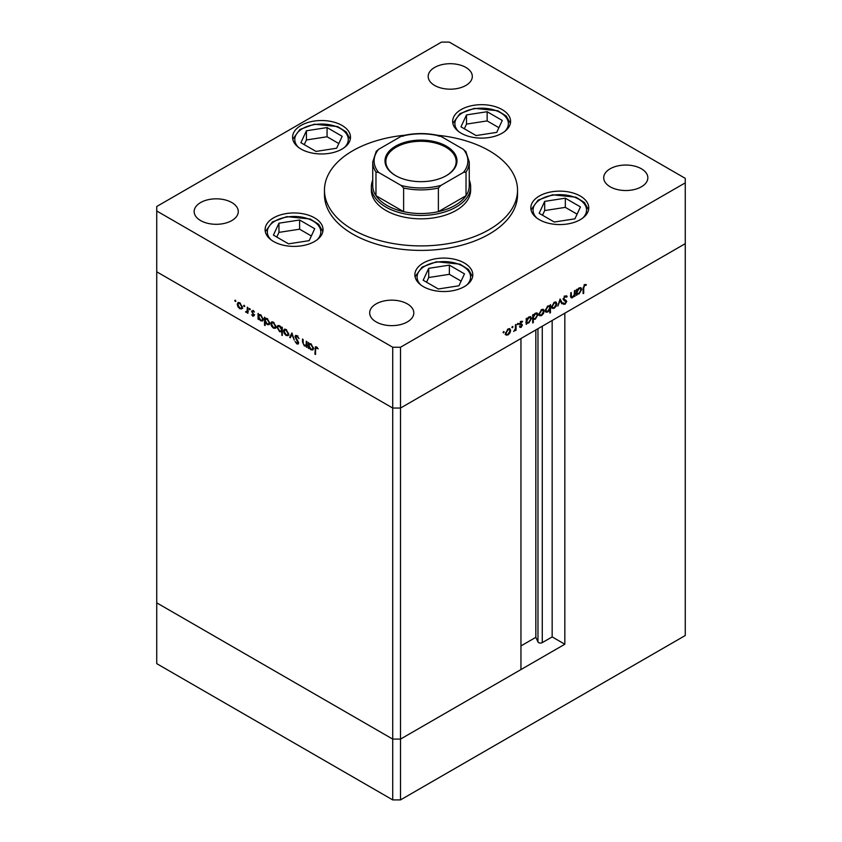 <?xml version="1.0" encoding="UTF-8"?>
<svg xmlns="http://www.w3.org/2000/svg" width="842" height="842" viewBox="0 0 842 842"><rect width="100%" height="100%" fill="white"/><g stroke="black" fill="none" stroke-linecap="round" stroke-linejoin="round"><path stroke-width="1.26" d="M564.835 644.235L400.518 739.097L392.719 739.097L156.738 602.851L156.738 271.808L392.719 408.044L156.738 271.808L156.738 210.995L392.719 347.241L400.518 347.241L400.518 408.044L392.719 408.044L400.518 408.044L400.518 739.097L520.956 669.569L520.956 338.516L400.518 408.044L685.262 243.654L564.835 313.182L564.835 644.235L552.163 636.91L542.28 642.614A2.579 1.484 180 0 1 538.638 642.614A2.579 1.484 180 0 1 537.964 641.951L535.828 637.331L520.956 645.919M400.518 347.241L685.262 182.851L685.262 635.51L400.518 799.9L392.719 799.9L156.738 663.654L156.738 602.851L392.719 739.097L392.719 799.9M392.719 347.241L392.719 739.097L400.518 739.097L400.518 799.9M535.828 637.331L535.828 329.927M552.163 636.91L552.163 320.507M371.354 186.787L371.354 190.166A49.646 28.66 0 0 0 385.899 210.437A49.646 28.66 0 0 0 439.998 216.647A49.646 28.66 0 0 0 470.646 190.166L470.646 186.787A49.646 28.66 180 0 1 439.998 213.268A49.646 28.66 180 0 1 385.899 207.058A49.646 28.66 180 0 1 371.354 186.787A49.646 28.66 180 0 1 372.732 180.083M404.623 135.246A96.535 55.73 0 0 0 324.465 190.166A96.535 55.73 0 0 0 352.735 229.582A96.535 55.73 0 0 0 457.943 241.665A96.535 55.73 0 0 0 517.535 190.166A96.535 55.73 0 0 0 489.265 150.76A96.535 55.73 0 0 0 437.377 135.246M324.465 190.166L324.465 194.67A96.535 55.73 0 0 0 352.735 234.087A96.535 55.73 0 0 0 457.943 246.159A96.535 55.73 0 0 0 517.535 194.67L517.535 190.166M580.275 196.028A28.965 16.724 0 0 0 548.721 192.408A28.965 16.724 0 0 0 530.839 207.858A28.965 16.724 0 0 0 539.322 219.678A28.965 16.724 0 0 0 570.887 223.298A28.965 16.724 0 0 0 588.758 207.858A28.965 16.724 0 0 0 580.275 196.028M464.31 262.988A28.965 16.724 0 0 0 432.746 259.357A28.965 16.724 0 0 0 414.874 274.808A28.965 16.724 0 0 0 423.358 286.627A28.965 16.724 0 0 0 454.912 290.258A28.965 16.724 0 0 0 472.794 274.808A28.965 16.724 0 0 0 464.31 262.988M314.55 217.846A28.965 16.724 0 0 0 282.986 214.226A28.965 16.724 0 0 0 265.104 229.677A28.965 16.724 0 0 0 273.587 241.496A28.965 16.724 0 0 0 305.151 245.117A28.965 16.724 0 0 0 323.033 229.677A28.965 16.724 0 0 0 314.55 217.846M342.01 125.426A28.965 16.724 0 0 0 310.456 121.795A28.965 16.724 0 0 0 292.574 137.246A28.965 16.724 0 0 0 301.057 149.066A28.965 16.724 0 0 0 332.622 152.697A28.965 16.724 0 0 0 350.493 137.246A28.965 16.724 0 0 0 342.01 125.426M502.095 109.565A28.965 16.724 0 0 0 470.541 105.945A28.965 16.724 0 0 0 452.659 121.385A28.965 16.724 0 0 0 461.142 133.215A28.965 16.724 0 0 0 492.707 136.836A28.965 16.724 0 0 0 510.578 121.385A28.965 16.724 0 0 0 502.095 109.565M200.617 220.572A22.06 12.735 180 0 1 194.155 211.563A22.06 12.735 180 0 1 207.774 199.796A22.06 12.735 180 0 1 231.824 202.554A22.06 12.735 180 0 1 238.286 211.563A22.06 12.735 180 0 1 224.667 223.33A22.06 12.735 180 0 1 200.617 220.572M610.176 186.787A22.06 12.735 180 0 1 603.714 177.778A22.06 12.735 180 0 1 617.333 166.011A22.06 12.735 180 0 1 641.383 168.779A22.06 12.735 180 0 1 647.845 177.778A22.06 12.735 180 0 1 634.226 189.555A22.06 12.735 180 0 1 610.176 186.787M407.349 303.888A22.06 12.735 0 0 0 383.299 301.131A22.06 12.735 0 0 0 369.68 312.898A22.06 12.735 0 0 0 376.142 321.907A22.06 12.735 0 0 0 400.192 324.675A22.06 12.735 0 0 0 413.811 312.898A22.06 12.735 0 0 0 407.349 303.888M465.858 67.434A22.06 12.735 0 0 0 441.808 64.676A22.06 12.735 0 0 0 428.189 76.443A22.06 12.735 0 0 0 434.651 85.452A22.06 12.735 0 0 0 458.701 88.21A22.06 12.735 0 0 0 472.32 76.443A22.06 12.735 0 0 0 465.858 67.434M685.262 182.851L685.262 178.346L449.281 42.1L441.482 42.1L156.738 206.49L156.738 210.995M306.877 345.609L304.372 346.009L302.51 342.02L302.51 339.073L303.12 339.431L303.194 343.494L304.478 345.367L306.172 344.82L306.267 341.242L306.877 341.599L306.877 347.357L305.983 346.188M306.877 344.757L305.73 345.462L306.877 344.41M294.984 336.663L295.521 335.505L296.931 335.653L299.005 338.579L296.931 336.463L295.595 337.021L298.184 341.62L298.121 344.062L296.889 343.915L295.068 341.526L296.952 343.147L297.952 342.726L294.984 336.663L296.1 335.369M297.542 336.105L295.595 337.021M296.952 343.147L298.489 342.42M291.921 332.958L294.279 340.084L291.963 334.548L290.301 337.789L289.637 337.41L291.921 332.958M287.996 335.6L286.091 335.463L284.196 333.421L283.512 330.969L284.301 329.275L286.091 329.496L288.68 333.958L287.89 335.674M275.302 328.275L273.408 328.138L271.513 326.086L270.829 323.644L271.608 321.949L273.408 322.17L275.987 326.633L275.197 328.348M259.052 314.529L260.704 314.834L263.304 319.339L262.557 320.97L260.683 320.791L258.662 318.455L258.662 319.518L258.052 319.171L258.052 313.403L258.873 314.613M235.339 300.194L235.907 301.183L235.339 301.51L234.771 300.52L235.339 300.194M235.907 301.183L235.339 301.51L235.907 301.183M241.707 308.877L239.802 308.73L237.907 306.688L237.223 304.246L238.002 302.552L239.802 302.773L242.38 307.225L241.591 308.94M244.18 305.299L244.748 306.288L244.18 306.614L243.612 305.625L244.18 305.299M244.748 306.288L244.18 306.614L244.748 306.288M247.285 307.193L247.895 307.551L247.895 313.308L247.285 312.108L245.538 311.845L247.18 311.045L247.285 307.193M247.895 311.75L246.064 312.35L247.043 311.793L246.506 311.287M246.19 311.708L247.895 310.624M249.695 308.477L250.263 309.467L249.695 309.793L249.127 308.814L249.695 308.477M250.263 309.467L249.695 309.793L250.263 309.467M254.2 315.529L252.937 316.318L251.663 314.761L252.937 315.613L253.589 315.213L251.579 311.235L253.032 310.414L254.463 312.014L253.063 311.14L252.19 311.551L254.2 315.529L252.937 316.318L253.6 315.518M252.937 315.613L254.116 314.908M252.779 311.698L252.547 310.666L251.579 311.235L253.032 310.414M253.589 310.835L252.19 311.551M265.535 318.265L267.177 318.571L269.777 323.075L269.03 324.707L267.156 324.528L265.135 322.149L265.135 325.58L264.525 325.233L264.525 317.15L265.346 318.36M282.291 331.411L279.649 331.737L277.039 327.243L277.786 325.601L279.66 325.78L281.681 328.117L281.681 327.054L282.291 327.401L282.291 335.484L281.46 331.916M309.256 344.504L309.256 343.547L310.93 343.841L313.529 348.335L312.792 349.967L310.908 349.788L308.898 347.462L308.898 348.525L308.288 348.167L308.288 342.41L309.109 343.62M317.097 347.399L315.55 349.241L315.55 354.482L314.929 354.135L315.403 346.809L316.529 346.967L318.171 348.83L315.866 347.693L316.845 347.136M574.433 290.753L575.044 290.395L575.044 296.152L574.433 296.51L574.433 295.468L572.539 297.71L571.234 297.858L570.676 292.921L571.286 292.574L571.36 296.552L572.644 296.942L574.339 294.437L574.433 290.753M570.676 296.152L572.644 296.942M566.119 301.825L563.151 299.194L565.098 295.942L567.171 296.468L566.592 297.194L565.098 296.752L563.761 298.857L566.74 301.436L565.056 304.257L563.235 303.973L563.793 303.162L565.119 303.404L566.119 301.825L563.845 300.468M566.54 295.805L567.171 296.468L566.192 295.9L565.729 296.489M566.592 297.194L564.487 296.395M563.151 298.994L566.056 300.289M563.719 304.351L563.235 303.973L564.077 303.688L565.056 304.257M563.793 303.162L565.119 303.404M560.088 299.036L562.445 303.436L561.782 303.815L560.13 300.573L557.804 306.109L560.088 299.036M556.846 303.773L556.162 306.204L554.257 308.256L552.363 308.404L551.678 306.751L554.257 302.299L556.067 302.078L556.846 303.773L556.088 303.33M544.153 311.098L543.469 313.529L541.574 315.582L539.68 315.729L538.996 314.077L541.574 309.624L543.374 309.403L544.153 311.098L543.395 310.656M526.218 322.581L526.829 322.928L526.218 324.349L526.218 318.592L526.829 318.234L526.829 319.234L528.871 316.96L530.713 316.771L531.47 318.455L528.85 322.928L527.124 323.16M503.59 331.548L504.158 331.874L503.59 332.864L503.021 332.537L503.59 331.548L504.158 331.874L503.59 331.548M503.59 332.864L503.021 332.537L503.59 332.864M510.641 330.443L509.957 332.885L508.052 334.937L506.158 335.084L505.474 333.432L508.052 328.969L509.863 328.748L510.641 330.443L509.873 330.011M512.431 326.443L512.999 326.77L512.431 327.759L511.862 327.433L512.431 326.443L512.999 326.77L512.431 326.443M512.431 327.759L511.862 327.433L512.431 327.759M515.451 324.802L516.062 324.454L516.062 330.211L515.451 330.569L515.451 329.717L513.704 331.474L515.346 328.78L515.451 324.802M517.862 323.317L518.43 323.644L517.862 324.623L517.293 324.296L517.862 323.317L518.43 323.644L517.862 323.317M517.862 324.623L517.293 324.296L517.862 324.623M522.366 325.159L521.103 327.401L519.83 327.317L521.756 325.549L519.735 323.896L521.198 321.381L522.629 321.339L520.356 323.507L522.135 324.412L522.366 325.159L521.356 324.98M520.24 326.58L521.103 326.696M521.587 325.117L519.977 324.644M522.219 322.107L520.703 321.76M519.767 323.528L521.766 324.191M532.691 318.792L533.302 319.139L533.302 322.581L532.691 322.939L532.691 314.855L533.302 314.498L533.302 315.497L535.344 313.224L537.185 313.035L537.943 314.719L535.323 319.192L533.617 319.381M549.247 305.667L549.847 306.014L550.457 304.593L550.457 312.677L549.847 313.035L549.847 309.667L547.805 311.982L545.963 312.172L545.206 310.498L547.826 306.014L549.563 305.793M576.444 293.574L577.065 293.932L576.444 295.353L576.444 289.585L577.065 289.238L577.065 290.227L579.096 287.953L580.948 287.775L581.696 289.448L579.075 293.932L577.359 294.153M584.653 285.459L583.716 288.038L583.716 293.279L583.096 293.626L583.096 288.311L584.695 284.628L586.337 284.585L585.979 285.396L584.064 285.112M507.284 334.495L508.052 334.937M507.084 334.369L505.179 334.516M509.326 328.59L509.663 329.675M505.537 332.748L506.673 334.358L508.052 334.232L510.031 330.801L508.263 328.864M505.484 333.632L506.673 334.358M507.494 329.359L508.052 329.685L506.084 333.074M509.452 329.517L508.052 329.685M515.451 329.853L516.062 330.211M520.367 326.675L521.103 327.401M520.609 324.559L521.43 325.033M520.872 324.938L518.998 324.086M521.377 321.286L522.029 322.002M521.251 321.549L520.261 321.507L521.251 321.549M521.166 323.844L521.387 324.602M526.218 323.644L526.829 323.991M526.218 318.876L526.829 319.234M530.165 316.603L530.481 317.708M530.681 318.002L531.47 318.455M528.113 322.507L528.85 322.928M527.871 322.37L525.85 322.37M526.218 320.749L527.397 322.391L528.839 322.233L530.849 318.802L529.039 316.866M526.218 321.676L527.397 322.391M528.292 317.36L528.839 317.676L526.829 321.107M530.26 317.529L528.839 317.676M532.691 322.223L533.302 322.581M532.691 315.14L533.302 315.497M536.638 312.856L536.964 313.971M537.164 314.266L537.943 314.719M534.586 318.771L535.323 319.192M534.344 318.634L532.333 318.581M532.691 317.013L533.87 318.655L535.312 318.487L537.333 315.066L535.512 313.129M532.691 317.939L533.87 318.655M534.765 313.624L535.323 313.94L533.302 317.36M536.733 313.792L535.323 313.94M540.806 315.14L541.574 315.582M540.596 315.024L538.701 315.171M542.848 309.246L543.174 310.33M539.048 313.403L540.185 315.003L541.574 314.876L543.543 311.445L541.774 309.509M538.996 314.276L540.185 315.003M541.017 310.003L541.574 310.33L539.606 313.719M542.974 310.161L541.574 310.33M549.479 305.804L549.479 306.709M549.847 312.329L550.457 312.677M547.037 311.54L547.805 311.982M546.668 311.508L545.532 311.782M545.216 310.666L547.826 311.266L549.847 307.835L549.289 306.562L547.837 306.72L545.816 310.14L546.416 311.414M549.289 306.562L548.058 305.888M547.279 306.393L547.837 306.72M545.258 309.824L545.816 310.14M553.499 307.814L554.257 308.256M553.289 307.698L551.394 307.846M555.531 301.92L555.867 303.004M551.742 306.067L552.878 307.677L554.268 307.551L556.236 304.12L554.468 302.183M551.689 306.951L552.878 307.677M553.699 302.678L554.268 303.004L552.299 306.393M555.657 302.836L554.268 303.004M559.867 299.72L562.445 303.436M565.624 296.637L564.119 296.184M563.224 298.552L563.761 298.857M563.024 298.931L564.256 299.468M565.382 299.899L566.74 301.436M574.433 295.805L575.044 296.152M571.665 297.079L572.539 297.71M571.56 297.142L570.855 297.405M570.381 295.984L571.665 296.373M576.444 294.637L577.065 294.995M576.444 289.88L577.065 290.227M580.391 287.596L580.717 288.711M580.917 289.006L581.696 289.448M578.349 293.511L579.075 293.932M578.107 293.363L576.086 293.363M576.444 291.753L577.623 293.395L579.075 293.227L581.085 289.795L579.264 287.869M576.444 292.669L577.623 293.395M578.517 288.353L579.075 288.68L577.065 292.1M580.496 288.522L579.075 288.68M583.096 292.921L583.716 293.279M585.19 284.417L585.979 285.396M585.001 284.838L584.127 284.743M584.337 284.87L585.106 285.312M242.675 308.309L240.78 308.172M240.559 308.298L239.802 308.73M237.981 303.804L237.223 304.246M238.202 303.478L238.539 302.394M239.602 302.667L237.833 304.593L239.802 308.025L241.191 308.151L241.77 306.867L239.802 303.478L238.402 303.32M241.191 308.151L242.38 307.435M240.37 303.152L239.802 303.478M242.328 306.551L241.77 306.867M247.895 312.603L247.285 312.95M248.264 311.54L247.043 311.793M247.159 311.151L248.148 310.477M253.916 315.045L254.558 314.645M258.662 318.813L258.052 319.171M259.02 315.508L259.02 314.55M262.978 320.591L261.862 320.328M261.43 320.349L260.683 320.791M260.452 314.697L258.662 316.624L260.673 320.076L262.115 320.234L262.693 318.971L260.683 315.529L259.199 315.371M262.115 320.234L263.293 319.507M261.241 315.203L260.683 315.529M263.241 318.655L262.693 318.971M265.135 324.875L264.525 325.233M265.504 319.244L265.504 318.287M269.451 324.328L268.335 324.075M267.914 324.086L267.156 324.528M266.925 318.444L265.135 320.37L267.146 323.812L268.587 323.97L269.166 322.707L267.156 319.265L265.683 319.107M268.587 323.97L269.777 323.244M267.714 318.95L267.156 319.265M269.724 322.391L269.166 322.707M276.281 327.717L274.376 327.57M274.166 327.696L273.408 328.138M271.587 323.212L270.829 323.644M271.808 322.875L272.145 321.791M273.208 322.065L271.44 324.002L273.408 327.433L274.797 327.559L275.376 326.275L273.408 322.886L272.008 322.718M274.797 327.559L275.987 326.833M273.966 322.56L273.408 322.886M275.934 325.949L275.376 326.275M282.291 334.779L281.681 335.137M282.649 331.201L280.618 331.169M280.386 331.306L279.649 331.737M277.818 326.791L277.039 327.243M278.018 326.507L278.344 325.422M282.291 327.759L281.681 328.117M282.291 329.59L281.681 329.938L279.67 326.496L278.239 326.338L277.649 327.591L279.66 331.032L282.291 330.496M279.46 325.675L278.239 326.338M280.228 326.17L279.67 326.496M281.133 331.201L281.681 329.938M288.974 335.042L287.069 334.895M286.859 335.021L286.091 335.463M284.28 330.538L283.512 330.969M284.501 330.201L284.828 329.117M285.891 329.39L284.133 331.327L286.101 334.758L287.49 334.884L288.069 333.6L286.101 330.211L284.701 330.043M287.49 334.884L288.669 334.158M286.659 329.885L286.101 330.211M288.627 333.274L288.069 333.6M290.753 336.916L289.637 337.41M290.616 336.842L292.227 333.695M297.91 335.895L296.573 336.463M298.489 343.589L296.889 343.915M297.858 343.347L298.7 342.683M306.877 346.651L306.267 347.009M307.246 345.409L305.351 345.452M305.099 345.588L304.372 346.009M308.898 347.82L308.288 348.167M313.213 349.588L312.098 349.335M311.666 349.356L310.908 349.788M310.677 343.704L308.898 345.63L310.908 349.072L312.34 349.241L312.919 347.978L310.908 344.536L309.435 344.367M312.34 349.241L313.529 348.504M311.477 344.21L310.908 344.536M313.477 347.651L312.919 347.978M315.55 353.777L314.929 354.135M315.918 347.662L316.024 346.757M317.476 347.809L316.939 348.125M395.551 175.589L395.551 175.589A35.995 20.776 180 0 1 395.551 146.192A35.995 20.776 180 0 1 446.449 146.203A35.995 20.776 180 0 1 446.449 175.589A35.995 20.776 180 0 1 395.551 175.589M446.155 175.757A35.164 20.303 0 0 0 456.164 161.569A35.164 20.303 0 0 0 445.871 147.213A35.164 20.303 0 0 0 407.539 142.814A35.164 20.303 0 0 0 385.836 161.569A35.164 20.303 0 0 0 395.845 175.757M378.595 172.442L375.974 172.052A48.268 27.87 180 0 1 372.732 162.022L372.732 185.661A48.268 27.87 0 0 0 375.974 195.702A48.268 27.87 0 0 0 386.867 205.364A48.268 27.87 0 0 0 403.623 211.658A48.268 27.87 0 0 0 438.377 211.658A48.268 27.87 0 0 0 466.026 195.702A48.268 27.87 0 0 0 469.268 185.661L469.268 162.022A48.268 27.87 180 0 1 466.026 172.052L463.405 172.442A46.889 27.07 0 0 0 463.405 149.339L440.998 136.404A46.889 27.07 0 0 0 401.002 136.404L378.595 149.339A46.889 27.07 0 0 0 378.595 172.442L401.002 185.377A46.889 27.07 0 0 0 440.998 185.377L463.405 172.442M469.268 180.083A49.646 28.66 180 0 1 470.646 186.787M375.974 172.052L375.974 195.702L403.623 211.658L403.623 188.019L401.002 185.377M440.998 185.377L438.377 188.019L438.377 211.658L466.026 195.702L466.026 172.052M438.377 136.025L440.998 136.404M463.405 149.339L466.026 151.981M401.002 136.404L403.623 136.025M378.595 149.339L376.248 151.307L372.732 162.022M580.443 206.911L565.329 198.186L544.69 201.375L539.154 213.3L554.268 222.025L574.918 218.836L580.443 206.911M577.086 214.163L565.329 207.374L544.69 210.563L542.511 215.236M544.69 210.563L544.69 201.375M565.329 207.374L565.329 198.186M464.479 273.861L449.365 265.135L428.715 268.335L423.179 280.249L438.303 288.985L458.943 285.785L464.479 273.861M461.111 281.112L449.365 274.324L428.715 277.523L426.547 282.196M428.715 277.523L428.715 268.335M449.365 274.324L449.365 265.135M502.264 120.448L487.15 111.723L466.51 114.912L460.974 126.837L476.088 135.562L496.738 132.362L502.264 120.448M498.906 127.689L487.15 120.911L466.51 124.1L464.342 128.773M466.51 124.1L466.51 114.912M487.15 120.911L487.15 111.723M342.178 136.309L327.064 127.574L306.425 130.773L300.889 142.687L316.003 151.423L336.653 148.224L342.178 136.309M338.821 143.55L327.064 136.762L306.425 139.961L304.246 144.635M306.425 139.961L306.425 130.773M327.064 136.762L327.064 127.574M314.719 228.729L299.605 220.004L278.955 223.193L273.418 235.118L288.532 243.843L309.182 240.654L314.719 228.729M311.351 235.981L299.605 229.192L278.955 232.381L276.786 237.055M278.955 232.381L278.955 223.193M299.605 229.192L299.605 220.004M537.964 641.951L537.964 328.696M542.28 642.614L542.28 326.212M570.676 294.921L571.286 295.279M583.106 287.69L583.716 288.038M247.895 308.772L247.285 309.13M303.12 341.663L302.51 342.02M306.877 342.978L306.267 343.325M315.571 348.441L314.929 348.809M438.377 188.019A48.268 27.87 180 0 1 403.623 188.019M582.717 218.078A26.755 15.451 0 0 0 581.18 200.817A26.755 15.451 0 0 0 552.878 195.186A26.755 15.451 0 0 0 536.88 218.078M466.742 285.028A26.755 15.451 0 0 0 465.205 267.767A26.755 15.451 0 0 0 436.903 262.136A26.755 15.451 0 0 0 420.916 285.028M504.537 131.615A26.755 15.451 0 0 0 503 114.354A26.755 15.451 0 0 0 474.699 108.723A26.755 15.451 0 0 0 458.711 131.615M344.452 147.466A26.755 15.451 0 0 0 342.915 130.215A26.755 15.451 0 0 0 314.613 124.574A26.755 15.451 0 0 0 298.615 147.466M316.981 239.896A26.755 15.451 0 0 0 315.445 222.635A26.755 15.451 0 0 0 287.143 217.004A26.755 15.451 0 0 0 271.156 239.896M520.388 326.685L519.419 326.128M521.514 325.075L520.535 324.507M522.114 322.044L521.145 321.476M520.567 323.991L519.598 323.433M566.098 296.7L565.119 296.142M564.277 299.689L563.298 299.12M564.203 303.467L563.224 302.91M565.729 301.099L564.75 300.541M571.686 297.1L570.718 296.531M246.78 311.729L247.748 311.161M253.379 315.655L254.358 315.087M252.421 311.066L253.389 310.509M295.91 336.326L296.889 335.769M402.644 135.688C414.885 132.868 427.115 132.868 439.356 135.688M465.752 151.307L469.268 162.022M588.558 209.805L584.422 202.512L575.949 197.196L552.541 194.807L538.133 200.112L531.039 209.805M472.594 276.765L468.447 269.472L459.974 264.156L436.566 261.757L422.158 267.061L415.074 276.765M510.378 123.342L506.242 116.049L497.769 110.734L474.362 108.344L459.953 113.649L452.859 123.342M350.293 139.204L346.157 131.91L337.684 126.595L314.276 124.195L299.868 129.5L292.774 139.204M322.833 231.624L318.686 224.33L310.214 219.015L286.806 216.626L272.398 221.93L265.304 231.624"/></g></svg>
